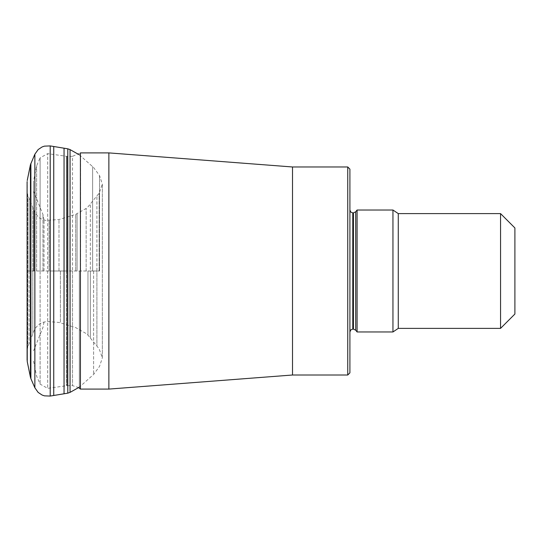 <?xml version="1.0" encoding="UTF-8"?>
<svg xmlns="http://www.w3.org/2000/svg" width="542" height="542" viewBox="0 0 542 542"><rect width="100%" height="100%" fill="white"/><g stroke="black" fill="none" stroke-linecap="round" stroke-linejoin="round"><path stroke-width="0.41" stroke-dasharray="2.71 2.03" d="M64.051 148.203L64.051 270.993L99.538 270.993L96.91 270.993L96.91 195.886L96.91 346.094L96.91 270.993L90.345 270.993L90.345 203.955L90.345 338.032L90.345 270.993L32.838 270.993L32.838 333.994L32.838 207.993L32.838 270.993L29.099 270.993L29.099 198.297L29.099 343.689L29.099 270.993L27.1 270.993L53.739 270.993L53.739 146.503M53.739 395.484L53.739 270.993L64.051 270.993L64.051 393.783M33.55 270.993L33.55 180.859L33.55 270.993M36.639 270.993L36.639 165.811L36.639 270.993M80.406 389.088L80.406 152.898L72.52 156.34L72.52 270.993L72.52 156.34L66.984 156.34L66.984 385.647L66.984 156.34L66.578 156.313L66.578 270.993L66.578 156.313L47.696 153.623L47.696 388.363L47.696 153.623L40.108 157.857L40.108 270.993L40.108 157.857L36.639 165.811L33.55 180.859M108.874 152.898L108.874 389.088M292.517 375.01L292.517 166.977M347.754 166.977L347.754 375.01M349.908 169.131L349.908 372.855M357.083 331.968L357.083 210.018M392.95 210.018L392.95 331.968M500.551 213.602L500.551 328.384M514.9 227.952L514.9 314.035M44.017 270.993L44.017 219.964L44.017 270.993M49.085 270.993L49.085 220.499L49.085 270.993M34.119 270.993L34.119 211.305L34.119 270.993M58.997 270.993L58.997 219.544L58.997 270.993M60.406 270.993L60.406 322.727L60.406 270.993M75.697 270.993L75.697 214.381L75.697 270.993M77.066 270.993L77.066 213.772L77.066 270.993M86.151 270.993L86.151 208.426L86.151 270.993M87.96 270.993L87.96 335.112L87.96 270.993M99.159 270.993L99.159 193.121L99.159 270.993M99.538 270.993L99.538 175.594L99.538 270.993M93.603 270.993L93.603 374.461L93.603 270.993M92.628 270.993L92.628 166.455L92.628 270.993M80.548 270.993L80.548 155.69L80.548 270.993M79.322 270.993L79.322 387.178L79.322 270.993M70.053 149.612L70.053 392.374M67.784 393.167L67.784 148.813M50.21 145.92L50.21 396.067M34.864 154.219L34.864 387.767M30.887 163.325L30.887 378.662M30.454 377.293L30.454 164.693M27.236 180.411L27.236 361.575M79.322 154.809L93.603 167.525L99.538 175.594L102.343 184.131L102.343 357.856L99.159 348.865L87.96 335.112L86.151 333.56L75.697 327.598L58.997 322.443L46.829 321.447L41.971 322.598L38.265 324.882L35.42 328.12L34.119 330.681L27.744 347.212L27.283 349.549L27.283 270.993L27.1 360.084L27.1 181.902L27.283 270.993L27.283 192.43L27.744 194.774L27.744 347.212L27.744 194.774L35.081 213.304L39.241 217.857L43.313 219.883L45.609 220.411L58.997 219.544L75.697 214.381L86.151 208.426L87.96 206.875L99.159 193.121L102.343 184.131L102.343 357.856L99.538 366.385L93.603 374.461L79.322 387.178M42.981 270.993L42.981 214.618L42.981 270.993M40.108 270.993L40.108 384.129L40.108 270.993M66.578 270.993L66.578 385.674L66.578 270.993M72.52 270.993L72.52 385.647L72.52 270.993M352.781 329.096L352.781 212.884M353.438 212.884L353.438 329.096M355.701 330.2L355.701 211.787M398.268 328.384L398.268 213.602M27.1 181.78L27.1 360.206M44.017 322.016L42.981 327.368L33.55 350.83M44.017 219.964L42.981 214.618L33.55 191.157M33.55 361.128L36.639 376.168L40.108 384.129L47.696 388.363L66.984 385.647L72.52 385.647L78.644 387.557"/><path stroke-width="0.81" d="M67.784 393.167L64.051 393.783L64.051 148.203L67.784 148.813L67.784 393.167L70.053 392.374L70.053 149.612L67.784 148.813M64.051 148.203L53.739 146.503L53.739 395.484L64.051 393.783M80.406 389.088L108.874 389.088L108.874 152.898L80.406 152.898L80.406 389.088L78.644 387.557M108.874 152.898L292.517 166.977L292.517 375.01L108.874 389.088M347.754 166.977L349.908 169.131L349.908 372.855L347.754 375.01L347.754 166.977L292.517 166.977M357.083 270.993L357.083 331.968L392.95 331.968L392.95 210.018L357.083 210.018L357.083 270.993M500.551 270.993L500.551 213.602L398.268 213.602L398.268 328.384L500.551 328.384L500.551 270.993M500.551 213.602L514.9 227.952L514.9 314.035L500.551 328.384M30.887 378.662L34.864 387.767L38.136 392.401L42.113 395.043L44.464 395.85L50.21 396.067L50.21 145.92L44.464 146.137L42.113 146.936L38.136 149.585L34.864 154.219L30.454 164.693L30.454 377.293L30.887 378.662L30.887 163.325M34.864 387.767L34.864 154.219M27.236 270.993L27.236 361.575L27.236 270.993M349.908 210.018L350.762 212.064L352.781 212.884L352.781 329.096L350.762 329.922L349.908 331.968M352.781 329.096L353.438 329.096L353.438 212.884L352.781 212.884M353.438 212.884L355.701 211.787L355.701 330.2L357.083 331.968M79.322 154.809L70.053 149.612M70.053 392.374L79.322 387.178M53.739 146.503L50.21 145.92M50.21 396.067L53.739 395.484M30.454 164.693L27.236 180.411M27.236 361.575L30.454 377.293M27.1 181.78L27.1 360.206M347.754 375.01L292.517 375.01M353.438 329.096L355.701 330.2M355.701 211.787L357.083 210.018M392.95 331.968L398.268 328.384M398.268 213.602L392.95 210.018"/></g></svg>
